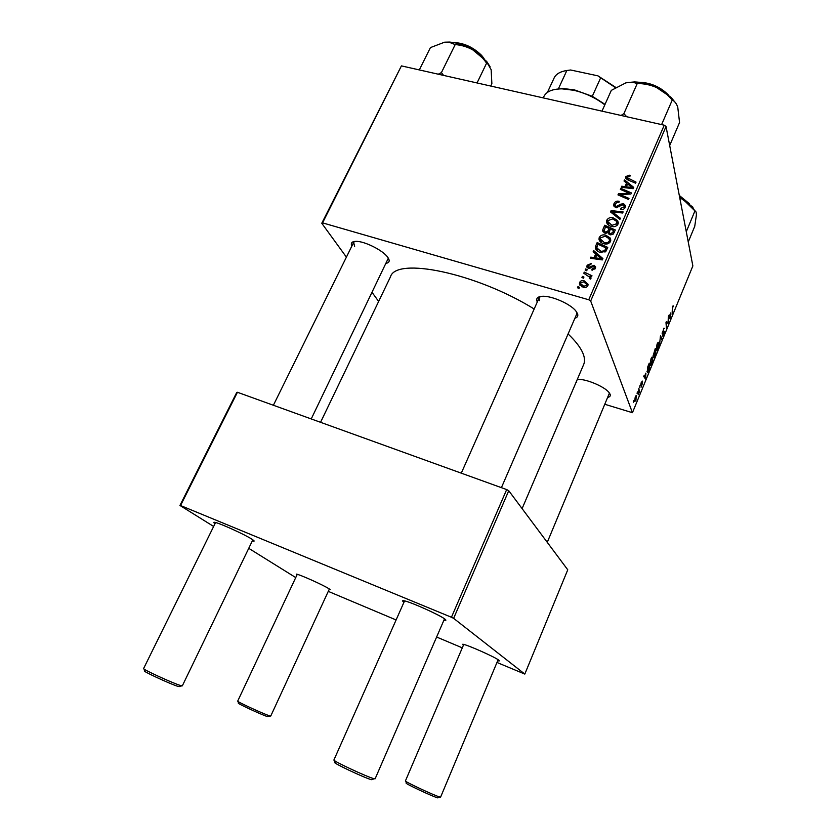 <?xml version="1.0" encoding="UTF-8"?>
<svg xmlns="http://www.w3.org/2000/svg" width="840" height="840" viewBox="0 0 840 840"><rect width="100%" height="100%" fill="white"/><g stroke="black" fill="none" stroke-linecap="round" stroke-linejoin="round"><path stroke-width="1.26" d="M537.306 301.949L537.169 301.675C535.815 298.431 537.516 296.635 542.262 296.289C551.313 295.606 570.024 303.702 575.694 310.779L577.49 313.551C578.372 315.913 577.51 317.478 574.896 318.255M540.509 296.478L539.123 297.854L539.353 300.668M577.206 379.638L577.93 379.522C585.333 378.525 604.496 386.516 609.01 392.49L610.082 394.191C610.691 395.808 609.998 396.848 607.981 397.31M576.492 381.308L576.744 382.127M351.855 246.057C350.48 243.065 351.824 241.5 355.887 241.364C364.276 240.996 382.904 250.289 387.66 257.187L388.059 257.754C389.949 260.757 389.403 262.595 386.421 263.256M354.69 241.427L353.64 242.434L354.637 246.351M568.082 333.963C575.547 341.072 580.472 347.456 582.876 353.126C584.745 357.588 585.008 361.389 583.674 364.497L522.102 508.61M296.856 575.2L296.3 574.109C299.618 574.392 323.81 585.26 329.175 588.882L330.162 589.575L328.965 589.869M463.334 645.414L462.798 644.217C466.778 644.522 495.159 657.101 498.781 660.177L498.929 660.293C499.769 660.996 499.359 661.133 497.711 660.712M403.967 602.238L403.757 602.081C402.213 600.947 402.203 600.495 403.725 600.726C409.143 601.251 440.087 615.069 444.959 619.143L445.2 619.332C446.439 620.372 446.019 620.645 443.93 620.172M215.019 523.677C213.434 522.553 213.318 522.102 214.662 522.312C219.051 522.816 245.091 534.629 252.032 539.27L253.596 540.383C254.615 541.254 254.173 541.453 252.304 540.971M585.175 270.05L585.659 268.947L587.181 269.63L586.688 270.753L585.175 270.05M581.931 277.494L582.414 276.392L583.937 277.074L583.443 278.208L581.931 277.494M599.256 237.416C600.779 235.148 602.931 234.381 605.714 235.137L610.113 237.909L610.491 241.479C608.905 243.831 606.69 244.587 603.845 243.737C601.188 243.065 599.561 241.553 598.973 239.201L599.256 237.416L600.337 240.744L600.695 240.103M593.155 251.769L593.67 250.583L602.91 258.584L602.332 259.928L590.331 258.248L590.803 257.145L594.058 257.639L595.686 253.901L593.155 251.769M602.921 229.383L604.737 225.225L615.311 229.971L613.337 234.035L610.134 234.801L607.981 232.628L605.136 233.321L602.679 230.759L602.921 229.383L603.981 232.754L604.453 231.672M610.523 211.964L611.121 210.588L623.123 211.922L622.65 213.014L612.36 211.869L620.382 218.253L619.878 219.418L610.523 211.964M629.16 175.172L630.147 175.508L629.832 176.61L628.887 176.264L626.955 177.566L636.038 182.123L635.575 183.194L627.837 179.897L625.569 177.65L625.769 176.631L629.16 175.172L629.486 176.463M620.361 189.409L620.823 188.328L631.365 192.906L630.882 194.03L620.004 194.554L628.992 198.398L628.52 199.479L617.967 194.891L618.45 193.778L629.307 193.221L620.361 189.409M346.406 257.124L321.772 223.262L401.425 65.888L322.56 222.863L588.746 299.775L664.24 125.202L666.036 126.514L590.678 301.014L588.746 299.775M401.425 65.888L664.24 125.202M624.025 181.01L624.519 179.865L633.759 187.394L633.192 188.696L621.285 187.278L621.747 186.218L624.971 186.638L626.546 183.015L624.025 181.01M614.019 203.564C615.09 201.453 616.823 200.718 619.227 201.359L618.901 202.461L617.117 202.314L615.311 203.973L615.069 205.18L616.287 206.546L620.54 204.225L623.532 203.637L625.601 205.779L625.296 207.291C624.361 209.129 622.828 209.853 620.697 209.475L620.802 208.299L623.984 206.923L624.204 205.905L623.144 204.729L615.93 207.648L613.694 205.233L614.019 203.564L615.017 207.049L615.395 206.325M606.795 220.133C608.307 217.875 610.46 217.109 613.231 217.844L617.631 220.573L618.009 224.102C616.445 226.443 614.24 227.199 611.394 226.37C608.716 225.708 607.089 224.207 606.512 221.855L606.795 220.133L607.835 223.535L608.244 222.821M591.066 263.361L590.888 264.537L588.137 265.545L588.767 267.341L594.058 265.262L595.634 266.952L595.413 268.233L591.801 270.039L592.137 268.894L594.395 267.887L593.754 266.416L588.378 268.475L586.845 266.752L587.129 265.209L591.15 263.613M595.823 245.658L597.177 242.55L607.761 247.391L605.892 251.317L600.369 252.41C597.734 251.748 596.075 250.257 595.371 247.968L595.823 245.658L597.051 248.661M579.611 282.44C580.619 280.76 582.11 280.193 584.052 280.739L588.053 284.245L587.8 285.747C586.73 287.438 585.197 287.973 583.212 287.354L579.411 283.931L579.611 282.44L580.808 285.579L581.112 285.022M583.79 273.242L584.273 272.118L591.98 275.741L591.497 276.864L589.9 276.108L590.982 278.429L590.352 279.09L589.25 278.292L589.817 277.326L583.79 273.242M577.458 287.742L577.941 286.629L579.464 287.322L578.97 288.467L577.458 287.742M650.107 364.896L651.01 358.743L652.25 356.937L652.806 360.37L651.903 363.573L650.633 365.421L650.107 364.896M645.897 373.107L645.488 379.06L643.734 376.457L644.123 375.522L644.585 376.278L645.897 373.107M672.389 306.925L673.092 305.792L673.407 306.569L672.483 307.482L672.115 314.412L672.389 306.925M662.088 333.879L663.999 328.135L662.456 332.934L664.472 331.254L663.758 334.782L662.372 336.053L663.989 332.062L662.088 333.879M659.526 344.988L660.461 335.927L662.12 338.667L661.742 339.591L660.313 337.239L659.526 344.988M656.166 350.207L657.079 344.032L658.287 342.269L658.823 345.744L657.92 348.957L656.68 350.763L656.166 350.207M633.518 402.213L633.801 400.533L633.518 402.213M605.031 404.344L632.436 412.703L692.864 265.934L666.036 126.514M632.436 412.703L590.678 301.014M653.174 355.719L655.316 348.39L655.861 353.871L653.919 357.861L653.867 355.415L653.174 355.719M670.719 312.911L670.204 319.053L668.661 316.04L669.039 315.126L669.449 315.987L670.719 312.911M668.178 321.353L668.294 316.943L668.735 322.613L668.346 323.568L666.414 322.518L666.446 328.167L665.984 322.539L666.372 321.584L668.315 322.613L668.178 321.353M641.267 382.358L642.516 381.119L641.099 384.468L642.537 383.019L641.077 387.219L642.18 384.017L640.626 385.361L641.267 382.358M647.587 367.29L649.236 363.132L649.824 368.529L647.65 372.75L647.587 367.29M634.63 401.552L635.24 396.963L636.216 395.524L635.933 400.481L634.63 401.552M637.098 393.54L637.381 391.85L637.098 393.54M638.673 390.747L638.883 388.238L639.366 392.06L638.169 394.863L638.673 390.747M639.702 387.23L639.986 385.539L639.702 387.23M378.651 301.434L372.236 292.625M213.644 526.46L179.949 505.449L236.765 392.395L237.436 392.269L180.527 505.523L451.447 617.264L506.678 489.562L508.746 490.718L453.632 618.345L451.447 617.264M237.436 392.269L506.678 489.562M496.976 662.466L524.811 674.079L453.632 618.345M524.811 674.079L567.756 569.803L508.746 490.718M328.272 591.371L396.102 619.952M436.622 637.025L462.294 647.85M295.743 577.574L248.745 548.331M180.527 505.523L179.949 505.449M320.565 422.31L390.464 276.854C395.881 256.715 475.745 272.79 534.177 308.994M322.56 222.863L321.772 223.262M547.26 542.336L609.441 393.046M311.241 418.94L388.332 258.174M501.406 487.662L576.681 314.139L576.755 312.175M653.583 357.031L654.413 357.273M653.111 355.194L653.867 355.415M655.421 354.165L655.242 352.464L654.161 356.811L655.421 354.165M655.179 351.824L655 349.965L653.709 354.974L655.179 351.824M657.941 342.5L658.823 342.762M658.445 346.154L658.434 343.655L657.184 344.568L656.922 349.724L658.445 346.154M656.029 349.178L656.554 349.335M660.933 338.32L662.12 338.667M663.674 328.398L664.388 328.608M672.651 306.348L673.407 306.569M668.766 315.798L669.449 315.987M670.446 316.344L670.635 313.897L669.617 316.355L670.362 317.93L670.446 316.344M669.501 317.678L670.362 317.93M668.692 316.092L669.617 316.355M666.299 321.762L667.737 322.182M666.204 322.004L668.315 322.613M643.902 376.068L644.585 376.278M645.687 376.435L645.824 374.062L644.784 376.593L645.635 377.958L645.687 376.435M644.5 377.612L645.635 377.958M643.808 376.288L644.784 376.593M649.373 368.834L648.921 364.697L647.535 371.343L648.323 371.269L649.373 368.834M646.989 371.175L647.535 371.343M651.924 357.157L652.775 357.409M652.418 360.791L652.397 358.312L651.126 359.268L650.874 364.381L652.418 360.791M649.961 363.856L650.506 364.014M636.017 395.64L636.542 395.808M635.827 400.113L635.901 396.532L635.019 400.617L635.827 400.113M634.484 400.449L635.019 400.617M638.736 391.86L639.366 392.06M621.222 189.787L620.823 188.328M620.393 195.951L620.004 194.554M623.217 197.179L622.808 195.678M618.88 195.29L618.45 193.778M626.157 194.345L625.874 193.274M629.549 194.114L629.307 193.221M625.034 181.818L624.519 179.865M622.062 187.373L621.747 186.218M625.275 187.751L624.971 186.638M627.102 185.105L626.546 183.015M630.357 186.165L627.617 183.918L626.356 186.816L632.3 187.583L630.357 186.165M632.562 188.612L632.3 187.583M626.65 187.918L626.356 186.816M626.409 179.088L625.769 176.631M616.634 207.774L616.287 206.546M617.736 207.722L617.4 206.525M620.928 205.632L620.54 204.225M623.984 205.265L623.532 203.637M624.54 207.134L625.244 207.396M621.159 209.559L620.802 208.299M621.4 209.591L621.054 208.373M624.435 208.561L623.984 206.923M611.825 213.003L611.121 210.588M612.958 213.906L612.36 211.869M613.63 219.188L613.231 217.844M616.865 222.338L618.23 223.472M618.313 222.925L617.631 220.573M607.614 224.207L607.835 223.535M608.223 222.768L608.969 225.351M616.392 221.193L612.707 218.904L608.076 220.553L607.898 221.697L611.993 225.33L616.697 223.724L616.392 221.193M617.169 225.33L616.697 223.724M612.371 226.579L611.993 225.33M605.346 227.199L604.737 225.225M609.01 234.318L609.43 233.352M613.589 230.507L610.292 229.026L609.231 232.68L610.554 233.698L612.78 232.365L613.589 230.507L614.198 232.533M613.295 234.077L612.78 232.365M610.932 234.938L610.554 233.698M609.851 234.707L609.231 232.68M609.053 228.47L605.493 226.874L604.149 230.727L605.64 232.239L608.055 230.769L609.053 228.47L609.662 230.465M609.095 234.129L608.055 230.769M606.008 233.436L605.64 232.239M589.207 268.559L588.767 267.341M589.974 268.391L589.586 267.32M594.909 268.422L594.058 265.262M592.578 270.155L592.137 268.894M594.836 269.168L594.395 267.887M588.514 267.96L587.129 265.209M594.447 252.851L593.67 250.583M591.234 258.373L590.803 257.145M594.457 258.825L594.058 257.639M596.337 255.822L595.686 253.901M599.487 257.24L596.747 254.867L595.445 257.849L601.44 258.762L599.487 257.24M601.797 259.854L601.44 258.762M595.844 259.014L595.445 257.849M597.807 244.482L597.177 242.55M596.148 249.764L595.361 247.412M596.526 250.204L596.925 248.955M597.135 248.829L597.944 251.381M606.039 247.926L597.923 244.22L596.809 247.842L600.915 251.339L604.558 250.845L606.039 247.926L606.669 249.9M604.968 252.116L604.558 250.845M601.346 252.62L600.915 251.339M606.144 236.513L605.714 235.137M609.304 239.526L610.732 240.713M610.806 240.135L610.113 237.909M600.086 241.563L600.337 240.744M609.672 242.676L609.368 239.883L610.071 242.162M600.726 240.167L601.503 242.75M609.368 239.883L608.874 238.529L605.178 236.208L600.537 237.846L600.359 239.043L604.443 242.686C606.459 243.264 608.034 242.739 609.168 241.08M604.852 243.957L604.443 242.686M584.598 282.198L584.052 280.739M587.234 286.608L586.908 284.571L587.969 285.296M580.86 284.361L581.752 286.776M587.528 286.251L586.908 284.571L583.695 281.883L580.639 282.744L580.534 283.51L583.695 286.241L586.793 285.401M584.188 287.553L583.695 286.241M583.013 278.008L582.414 276.392M584.881 273.767L584.273 272.118M589.837 277.379L590.468 277.673M590.825 278.67L589.9 276.108M590.174 278.964L589.754 277.809M586.236 270.543L585.659 268.947M578.582 288.278L577.941 286.629M270.344 716.037L267.236 716.52C260.736 714.431 235.326 702.555 238.56 703.133L237.983 701.421M297.255 574.34L237.699 701.117C236.428 701.442 262.553 713.538 269.147 715.67L270.753 716.037L329.364 589.008M440.118 797.076L437.766 797.885C432.852 796.698 402.612 782.428 406.403 783.09L405.762 781.295M463.754 644.427L405.426 780.927C403.977 781.347 434.921 795.816 439.824 797.002L440.612 797.087L498.12 659.715M181.671 685.839L179.802 686.585L177.544 686.259C168.851 683.445 140.501 670.183 144.638 670.876L144.028 669.029M215.586 522.522L143.598 668.556C142.065 669.039 171.014 682.416 179.76 685.272L182.322 685.86L252.851 539.816M374.325 778.775L371.417 779.688C364.57 778.008 330.12 761.659 335.129 762.489L334.467 760.557M404.565 600.894L333.921 759.969C332.136 760.62 367.059 776.979 373.832 778.649L375.123 778.796L444.518 618.817M686.28 231.714L694.943 210.914C695.898 211.008 696.381 212.363 696.402 214.956L694.743 226.317L688.254 241.962M679.686 197.453L682.71 198.996L694.943 210.914M692.811 207.071L679.665 197.337M419.318 69.93L430.427 47.596L444.633 42.179L448.949 42.179L455.196 44.593C461.339 45.024 467.229 46.809 472.878 49.938C478.306 53.361 482.874 57.771 486.591 63.168L487.851 63.966L491.148 69.668L491.873 83.727L490.76 86.048M477.057 82.95L486.591 63.168M443.552 75.39L441.42 72.597L455.196 44.593M441.42 72.597L438.291 74.204M490.067 66.686L486.707 61.477L472.878 49.938C464.814 45.266 457.034 42.641 449.547 42.063L444.633 42.179M601.986 111.153L611.31 90.373L625.978 82.803L633.108 82.32L637.224 83.57C643.902 83.496 650.36 84.819 656.607 87.559C662.707 90.647 667.916 94.826 672.231 100.076L672.788 100.37C674.867 101.388 676.525 103.677 677.764 107.216L679.56 122.525L669.69 145.509M626.703 116.729L623.889 113.631L621.065 115.458M623.889 113.631L637.224 83.57M661.605 124.604L672.231 100.076M676.126 103.604L671.129 97.367L656.607 87.559C649.068 84.073 641.718 82.194 634.578 81.931L633.108 82.32M626.745 82.614L634.578 81.931M555.146 89.386L563.22 88.536L574.476 89.901L592.295 96.296L605.031 104.36M604.821 104.832C595.55 97.797 585.154 92.946 573.647 90.258L561.96 88.841C552.426 88.924 546.389 91.508 543.837 96.6L543.228 97.892M565.73 70.697L570.612 69.993L566.843 70.518L558.411 88.798L558.978 88.924M592.295 96.296L600.674 77.784L597.954 75.852L615.825 87.444M570.612 69.993L597.954 75.852M547.428 92.4L554.421 77.333C556.553 73.7 560.7 71.431 566.843 70.518M615.457 87.665L600.674 77.784M662.057 332.997L663.117 333.302M669.071 316.838L670.016 317.111M644.007 376.856L645.225 377.244M629.654 188.276L629.36 187.152M628.94 180.369L628.572 178.93M619.563 206.756L619.154 205.296M614.891 215.439L614.271 213.328M591.224 267.603L590.835 266.48M598.878 259.445L598.479 258.258M605.913 251.286L605.346 249.522M688.517 202.976L679.413 196.046M482.538 57.057L481.509 55.87C474.044 48.479 465.37 44.163 455.49 42.924M665.752 92.894C658.739 87.087 650.685 83.685 641.582 82.688M656.712 349.661L656.04 349.461M658.077 343.287L657.51 343.119M663.989 332.062L663.453 331.916M647.703 371.679L647 371.459M650.654 364.319L649.981 364.108M652.04 357.966L651.462 357.788M635.135 400.827L634.484 400.617M627.039 177.891L627.522 179.75M625.569 177.65L625.737 178.29M615.226 205.737L615.762 207.596M624.204 205.905L624.813 208.142M613.694 205.233L613.977 206.199M606.512 221.855L606.952 223.283M616.896 222.558L617.568 224.879M602.679 230.759L602.994 231.725M604.338 231.326L604.947 233.258M588.126 266.899L588.714 268.538M594.51 267.278L595.056 268.873M586.845 266.752L587.129 267.561M595.371 247.968L595.801 249.239M598.973 239.201L599.466 240.713M579.411 283.931L579.884 285.159M589.817 277.326L590.436 279.038M273.389 405.258L354.102 241.521M539.123 297.854L461.286 473.161M689.567 203.847L679.298 195.447M692.37 206.566L694.166 209.843M453.411 42.515C463.764 42.871 473.151 47.145 481.562 55.335L484.082 58.538M486.707 61.477L487.851 63.966M449.547 42.063L448.949 42.179M668.283 94.826C660.051 86.657 650.097 82.446 638.411 82.215M671.129 97.367L672.788 100.37M563.22 88.536L561.96 88.841"/></g></svg>
